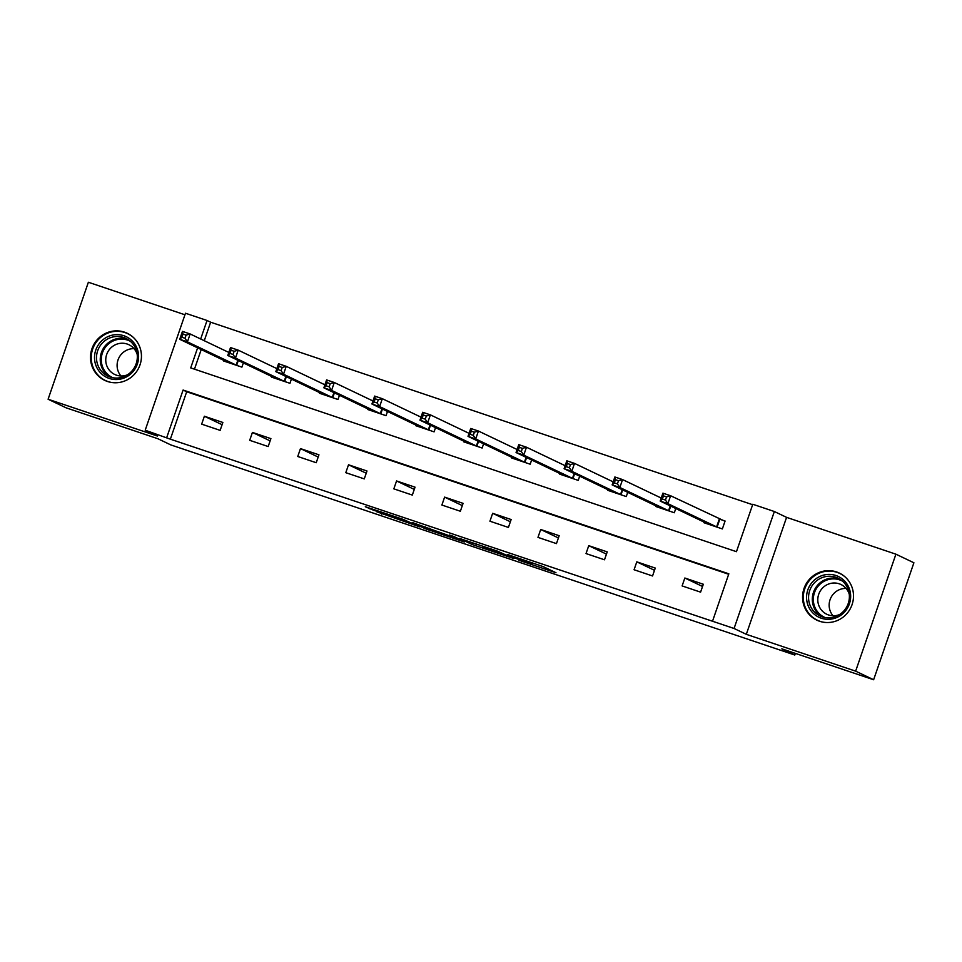 <?xml version="1.0" encoding="UTF-8"?>
<svg xmlns="http://www.w3.org/2000/svg" width="962" height="962" viewBox="0 0 962 962"><rect width="100%" height="100%" fill="white"/><g stroke="black" fill="none" stroke-linecap="round" stroke-linejoin="round"><path stroke-width="1.44" d="M518.867 560.245L555.988 572.739L543.205 566.618L507.347 554.449L525.492 561.159L512.301 557.106L532.058 564.297L518.867 560.245M107.479 381.481A26.094 25.337 -64.5 0 0 139.454 366.342A26.094 25.337 -64.5 0 0 127.224 333.273A26.094 25.337 -64.5 0 0 124.471 332.155A26.094 25.337 -64.5 0 0 92.496 347.294A26.094 25.337 -64.5 0 0 104.726 380.363A26.094 25.337 -64.5 0 0 107.479 381.481M819.552 621.248A26.094 25.337 -64.5 0 0 851.514 606.108A26.094 25.337 -64.5 0 0 839.285 573.051A26.094 25.337 -64.5 0 0 836.531 571.933A26.094 25.337 -64.5 0 0 804.557 587.073A26.094 25.337 -64.5 0 0 816.786 620.129A26.094 25.337 -64.5 0 0 819.552 621.248M376.755 511.76L419.805 526.887L403.282 519.408L365.295 506.709L373.328 510.125L404.954 520.37L413.54 524.506L376.755 511.76M728.679 574.266L186.688 391.762L170.358 439.177L145.202 430.206L185.486 313.227L207.034 320.49L200.673 338.997M873.628 679.749L855.639 671.151L895.911 554.184L913.9 562.77L873.628 679.749L781.841 648.833L794.792 655.026L170.815 444.913L157.864 438.72L66.089 407.816L48.1 399.23L157.431 436.039L145.202 430.206M895.911 554.184L786.579 517.364L746.308 634.331L855.639 671.151M746.308 634.331L734.066 628.487L712.517 621.236L728.835 573.809L183.093 390.043L166.763 437.457M170.358 439.177L712.517 621.236M472.017 544.444L513.816 558.537L497.294 551.07L459.223 538.323L472.017 544.444L472.607 542.748M464.418 541.979L425.012 528.619L412.217 522.486L452.621 536.952L455.026 537.674L449.519 535.028L453.811 536.483L464.538 541.618M184.945 314.778L88.372 282.251L48.1 399.23M794.792 655.026L795.358 653.39M703.318 584.247L684.836 578.018L682.118 585.93L700.589 592.147L703.318 584.247M655.266 568.061L636.796 561.844L634.066 569.745L652.549 575.973L655.266 568.061M607.226 551.887L588.744 545.67L586.026 553.571L604.497 559.788L607.226 551.887M559.175 535.714L540.704 529.485L537.974 537.385L556.457 543.614L559.175 535.714M511.135 519.528L492.652 513.311L489.935 521.212L508.417 527.441L511.135 519.528M463.083 503.354L444.612 497.126L441.883 505.038L460.365 511.255L463.083 503.354M415.043 487.169L396.56 480.952L393.843 488.852L412.325 495.081L415.043 487.169M366.991 470.995L348.521 464.778L345.791 472.679L364.273 478.896L366.991 470.995M318.951 454.822L300.469 448.593L297.751 456.493L316.233 462.722L318.951 454.822M270.899 438.636L252.429 432.419L249.699 440.319L268.182 446.536L270.899 438.636M222.859 422.462L204.377 416.233L201.659 424.146L220.142 430.363L222.859 422.462M752.633 504.713L210.642 322.21L204.269 340.704M201.226 349.543L194.468 369.18M704.112 522.041L703.883 522.703L722.366 528.92L725.083 521.019L720.105 519.336M675.781 508.513L674.314 512.746L655.843 506.517L656.06 505.868M627.729 492.328L626.274 496.56L607.792 490.343L608.02 489.694M579.689 476.154L578.234 480.387L559.752 474.158L559.968 473.508M531.637 459.98L530.182 464.201L511.7 457.984L511.928 457.335M483.597 443.795L482.142 448.027L463.66 441.811L463.888 441.149M435.545 427.621L434.09 431.854L415.608 425.625L415.837 424.976M387.506 411.435L386.051 415.668L367.568 409.451L367.797 408.802M339.454 395.262L337.999 399.495L319.516 393.266L319.745 392.616M291.414 379.088L289.959 383.309L271.476 377.092L271.705 376.443M243.362 362.902L241.907 367.135L223.424 360.918L223.653 360.257M210.642 322.21L207.034 320.49M197.631 347.823L190.704 367.905L736.459 551.683L752.789 504.256L774.35 511.519L734.066 628.487M786.579 517.364L774.35 511.519M186.688 391.762L183.093 390.043M684.836 578.018L702.549 586.483M636.796 561.844L654.497 570.31M588.744 545.67L606.457 554.124M540.704 529.485L558.405 537.95M492.652 513.311L510.365 521.765M444.612 497.126L462.313 505.591M396.56 480.952L414.273 489.405M348.521 464.778L366.221 473.232M300.469 448.593L318.182 457.058M252.429 432.419L270.13 440.873M204.377 416.233L222.09 424.699M507.106 556.216L497.57 551.37L482.9 546.596L490.788 550.408L507.106 556.216M444.119 534.74L460.509 540.319L444.119 534.74M662.385 499.025L665.463 500.06L666.546 496.897L663.467 495.863L662.385 499.025L660.197 501.07L662.914 493.157L670.61 495.755L667.893 503.655L660.197 501.07L708.874 524.374M725.011 521.248L670.61 495.755L666.546 496.897M717.375 527.236L667.893 503.655L665.463 500.06M662.914 493.157L663.467 495.863M806.938 601.478A22.583 21.922 115.5 0 1 824.578 574.879A22.583 21.922 115.5 0 1 850.288 592.255A22.583 21.922 115.5 0 1 832.647 618.843A22.583 21.922 115.5 0 1 806.938 601.478M849.049 592.772A20.899 20.298 -64.5 0 0 837.986 578.174A20.899 20.298 -64.5 0 0 816.642 580.759A20.899 20.298 -64.5 0 0 808.898 601.298A20.899 20.298 -64.5 0 0 819.961 615.896A20.899 20.298 -64.5 0 0 841.305 613.311A20.899 20.298 -64.5 0 0 849.049 592.772M833.032 615.752A16.462 15.981 115.5 0 1 846.079 588.431M839.549 614.574A16.462 15.981 115.5 0 1 824.169 586.567A16.462 15.981 115.5 0 1 849.266 594.251M844.973 576.803A25.926 25.18 -64.5 0 0 839.79 573.472A25.926 25.18 -64.5 0 0 813.311 576.683A25.926 25.18 -64.5 0 0 803.727 602.152A25.926 25.18 -64.5 0 0 817.435 620.262A25.926 25.18 -64.5 0 0 823.292 622.186M123.894 335.75A22.583 21.922 115.5 0 1 137.338 364.093A22.583 21.922 115.5 0 1 109.199 378.427A22.583 21.922 115.5 0 1 95.767 350.096A22.583 21.922 115.5 0 1 123.894 335.75M110.113 377.02A20.899 20.298 -64.5 0 0 135.726 364.899A20.899 20.298 -64.5 0 0 125.926 338.396A20.899 20.298 -64.5 0 0 123.713 337.506A20.899 20.298 -64.5 0 0 98.1 349.639A20.899 20.298 -64.5 0 0 107.9 376.13A20.899 20.298 -64.5 0 0 110.113 377.02M127.489 374.795A16.462 15.981 115.5 0 1 107.01 353.607A16.462 15.981 115.5 0 1 137.205 354.473M132.9 337.037A25.926 25.18 -64.5 0 0 127.73 333.706A25.926 25.18 -64.5 0 0 124.988 332.587A25.926 25.18 -64.5 0 0 93.218 347.631A25.926 25.18 -64.5 0 0 105.375 380.483A25.926 25.18 -64.5 0 0 108.117 381.589A25.926 25.18 -64.5 0 0 111.231 382.419M120.971 375.974A16.462 15.981 115.5 0 1 134.019 348.665M614.333 482.852L617.412 483.886L618.506 480.723L615.427 479.689L614.333 482.852L612.145 484.884L614.862 476.984L622.57 479.581L619.841 487.481L612.145 484.884L660.822 508.201M661.231 498.051L622.57 479.581L618.506 480.723M669.336 511.062L619.841 487.481L617.412 483.886M614.862 476.984L615.427 479.689M566.293 466.666L569.372 467.7L570.466 464.55L567.376 463.504L566.293 466.666L564.105 468.71L566.822 460.81L574.518 463.395L571.801 471.296L564.105 468.71L612.782 492.015M613.191 481.866L574.518 463.395L570.466 464.55M621.284 494.889L571.801 471.296L569.372 467.7M566.822 460.81L567.376 463.504M518.241 450.493L521.332 451.527L522.414 448.364L519.336 447.33L518.241 450.493L516.053 452.525L518.783 444.624L526.479 447.222L523.749 455.122L516.053 452.525L564.73 475.841M565.139 465.692L526.479 447.222L522.414 448.364M573.244 478.703L523.749 455.122L521.332 451.527M518.783 444.624L519.336 447.33M470.202 434.307L473.28 435.353L474.374 432.191L471.284 431.144L470.202 434.307L468.013 436.351L470.731 428.451L478.427 431.036L475.709 438.949L468.013 436.351L516.69 459.668M517.099 449.507L478.427 431.036L474.374 432.191M525.192 462.53L475.709 438.949L473.28 435.353M470.731 428.451L471.284 431.144M422.15 418.133L425.24 419.167L426.322 416.005L423.244 414.971L422.15 418.133L419.961 420.178L422.691 412.265L430.387 414.862L427.669 422.763L419.961 420.178L468.638 443.482M469.047 433.333L430.387 414.862L426.322 416.005M477.152 446.344L427.669 422.763L425.24 419.167M422.691 412.265L423.244 414.971M374.11 401.96L377.188 402.994L378.282 399.831L375.192 398.797L374.11 401.96L371.921 403.992L374.639 396.091L382.335 398.689L379.617 406.589L371.921 403.992L420.598 427.308M421.007 417.159L382.335 398.689L378.282 399.831M429.1 430.17L379.617 406.589L377.188 402.994M374.639 396.091L375.192 398.797M326.058 385.774L329.148 386.808L330.231 383.658L327.152 382.611L326.058 385.774L323.869 387.818L326.599 379.918L334.295 382.503L331.577 390.404L323.869 387.818L372.547 411.123M372.955 400.974L334.295 382.503L330.231 383.658M381.06 413.997L331.577 390.404L329.148 386.808M326.599 379.918L327.152 382.611M278.018 369.6L281.096 370.635L282.191 367.472L279.112 366.438L278.018 369.6L275.829 371.633L278.547 363.732L286.243 366.33L283.525 374.23L275.829 371.633L324.507 394.949M324.915 384.8L286.243 366.33L282.191 367.472M333.02 397.811L283.525 374.23L281.096 370.635M278.547 363.732L279.112 366.438M229.978 353.415L233.057 354.461L234.139 351.298L231.06 350.252L229.978 353.415L227.778 355.459L230.507 347.559L238.203 350.144L235.486 358.056L227.778 355.459L276.455 378.775M276.864 368.614L238.203 350.144L234.139 351.298M284.968 381.637L235.486 358.056L233.057 354.461M230.507 347.559L231.06 350.252M181.926 337.241L185.005 338.275L186.099 335.113L183.02 334.079L181.926 337.241L179.738 339.285L182.455 331.373L190.151 333.97L187.434 341.871L179.738 339.285L228.415 362.59M228.824 352.441L190.151 333.97L186.099 335.113M236.929 365.452L187.434 341.871L185.005 338.275M182.455 331.373L183.02 334.079M532.527 562.926L532.058 564.297M531.421 562.554L531 563.792M476.37 544.011L475.745 545.803M429.353 528.186L428.739 529.966M425.601 526.923L425.012 528.619M373.581 509.403L373.328 510.125M369.817 508.14L369.6 508.766M381.95 513.516L381.734 514.141M719.817 519.227L717.087 527.128M719.323 519.023L716.606 526.923M821.885 616.702A20.899 20.298 115.5 0 1 812.649 603.09A20.899 20.298 115.5 0 1 819.564 583.237A20.899 20.298 115.5 0 1 839.814 579.172M842.375 581.048A20.214 19.637 -64.5 0 0 813.66 603.126A20.214 19.637 -64.5 0 0 824.951 617.508M109.824 376.924A20.899 20.298 115.5 0 1 102.273 350.445A20.899 20.298 115.5 0 1 127.465 339.297A20.899 20.298 115.5 0 1 127.754 339.394M130.315 341.269A20.214 19.637 -64.5 0 0 102.694 352.152A20.214 19.637 -64.5 0 0 112.891 377.741M670.718 506.096L669.047 510.954M670.237 505.868L668.554 510.75M622.679 489.911L621.007 494.769M622.198 489.682L620.514 494.564M574.627 473.737L572.955 478.595M574.146 473.508L572.462 478.391M526.587 457.563L524.915 462.421M526.106 457.323L524.422 462.217M478.535 441.378L476.863 446.236M478.054 441.149L476.37 446.031M430.495 425.204L428.824 430.062M430.014 424.976L428.33 429.858M382.443 409.018L380.772 413.876M381.962 408.79L380.279 413.672M334.403 392.845L332.732 397.703M333.922 392.616L332.239 397.498M286.351 376.671L284.68 381.529M285.87 376.431L284.187 381.325M238.311 360.485L236.64 365.344M237.83 360.257L236.147 365.139M532.816 563.023L532.323 564.466M525.961 560.714L525.745 561.327M817.435 620.262L819.444 621.212M839.79 573.472L841.798 574.434M105.375 380.483L107.383 381.445M127.73 333.706L129.738 334.656"/></g></svg>
